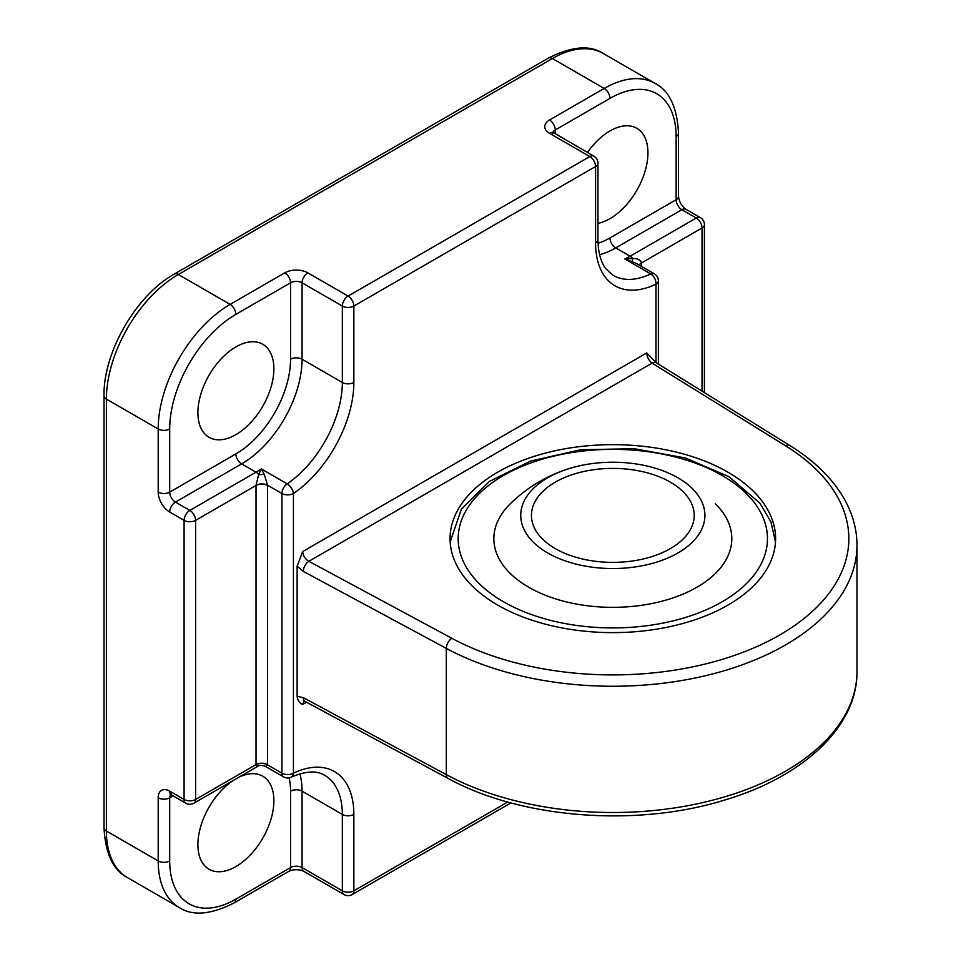 <?xml version="1.0" encoding="UTF-8"?>
<svg xmlns="http://www.w3.org/2000/svg" width="961" height="961" viewBox="0 0 961 961"><rect width="100%" height="100%" fill="white"/><g stroke="black" fill="none" stroke-linecap="round" stroke-linejoin="round"><path stroke-width="1.44" d="M715.332 503.756A118.984 68.699 180 0 1 662.309 601.118A118.984 68.699 180 0 1 524.442 584.636A118.984 68.699 180 0 1 510.327 503.756A146.492 146.492 0 0 1 568.251 468.872A92.076 53.155 180 0 1 657.408 468.872A92.076 53.155 180 0 1 661.132 560.635A92.076 53.155 180 0 1 534.436 543.265A92.076 53.155 180 0 1 564.527 470.121A92.076 53.155 180 0 1 568.251 468.872M570.137 475.383A81.385 46.993 180 0 1 652.507 474.362A81.385 46.993 180 0 1 694.214 515.384A81.385 46.993 180 0 1 655.522 555.386A81.385 46.993 180 0 1 573.152 556.407A81.385 46.993 180 0 1 531.445 515.384A81.385 46.993 180 0 1 570.137 475.383M727.921 472.187A162.769 93.974 0 0 0 550.533 451.814A162.769 93.974 0 0 0 450.06 538.64A162.769 93.974 0 0 0 497.726 605.094A162.769 93.974 0 0 0 675.115 625.467A162.769 93.974 0 0 0 775.599 538.64A162.769 93.974 0 0 0 727.921 472.187M233.391 780.392A53.72 31.016 120 0 0 200.332 827.805A53.72 31.016 120 0 0 209.03 869.249A53.72 31.016 120 0 0 235.877 866.582A53.72 31.016 120 0 0 270.978 819.252A53.72 31.016 120 0 0 262.737 776.2A53.72 31.016 120 0 0 238.364 777.521M235.877 434.648A53.72 31.016 120 0 0 270.978 387.307A53.72 31.016 120 0 0 262.737 344.266A53.72 31.016 120 0 0 235.877 346.921A53.72 31.016 120 0 0 200.789 394.262A53.72 31.016 120 0 0 209.03 437.303A53.72 31.016 120 0 0 235.877 434.648M597.946 223.36A53.72 31.016 120 0 0 609.947 218.676A53.72 31.016 120 0 0 645.047 171.346A53.72 31.016 120 0 0 636.807 128.293A53.72 31.016 120 0 0 609.947 130.96A53.72 31.016 120 0 0 587.471 152.439M304.012 700.953L302.691 704.413C299.496 703.248 297.646 700.521 297.129 696.245L297.129 566.149L302.691 551.566C303.087 555.77 305.142 559.014 308.853 561.308A8.144 4.529 118.3 0 0 303.304 571.387L297.129 566.149M646.729 352.939L656.363 362.862L789.726 445.436A8.144 4.865 -58.2 0 0 785.437 445.712L652.087 363.138C648.855 360.579 647.065 357.18 646.729 352.939L302.691 551.566M256.022 485.329L258.677 474.458L261.284 468.896L264.203 474.181L267.53 485.185A8.144 4.601 -1.1 0 0 256.022 485.329A8.144 4.697 -120 0 1 256.022 485.473L195.6 520.369L195.6 799.468L256.022 764.584L256.022 485.473A8.144 4.697 0 0 1 267.53 485.473L267.53 764.584A16.277 9.394 60 0 1 267.53 764.872L265.596 766.506L283.603 776.896A8.144 8.144 0 0 0 291.171 777.197C311.628 768.38 320.746 772.968 324.65 775.299A85.457 49.335 120 0 1 342.344 814.423L302.066 791.155L302.066 867.579L342.344 890.835L342.344 814.423A8.144 4.697 180 0 0 353.852 814.423L353.852 890.835L507.708 802.015M265.596 766.494C261.909 765.1 259.206 765.1 257.464 766.494L256.022 764.728A8.144 4.697 -120 0 0 256.022 764.584A8.144 4.697 0 0 1 267.53 764.584M655.991 362.621L655.991 284.18A93.589 54.032 -60 0 1 595.568 242.929A8.144 4.697 180 0 0 597.946 239.613L598.367 247.482C599.472 256.635 601.994 263.746 605.91 268.804L613.262 275.411A85.457 49.335 120 0 0 650.729 273.945A8.144 4.697 -60 0 1 654.309 273.801L636.29 263.398L624.842 258.989L632.746 258.497C637.167 258.281 640.122 259.686 641.6 262.725A8.144 4.697 60 0 1 641.6 262.87L641.6 266.473M264.203 474.181A8.144 4.505 -3.5 0 1 258.677 474.458A8.144 4.697 60 0 0 256.022 472.187A85.457 49.335 120 0 0 261.284 468.896L287.171 483.839A85.457 49.335 120 0 0 342.344 382.478L342.344 306.054L302.066 282.798L302.066 359.222A85.457 49.335 -60 0 1 241.631 463.887L256.022 472.187L189.846 510.399A8.144 4.697 120 0 0 184.092 520.369L169.701 512.057A8.144 4.697 -60 0 1 175.455 502.086L189.846 510.399A8.144 4.697 60 0 1 195.6 520.369A8.144 4.697 180 0 1 184.092 520.369L184.092 799.468A8.144 4.697 120 0 0 185.773 803.192A8.144 8.144 0 0 0 193.906 803.192A8.144 4.697 60 0 0 195.6 799.468A8.144 4.697 180 0 1 184.092 799.468L169.701 791.155A16.277 9.394 -120 0 0 158.193 797.798L158.193 860.936L106.395 831.025A101.734 58.741 120 0 0 127.465 877.597L179.263 907.508A101.734 58.741 -60 0 1 158.193 860.936A8.144 4.697 180 0 0 169.701 860.936A93.589 54.032 120 0 0 235.877 899.148L290.558 867.579L290.558 791.155A77.312 44.638 120 0 0 289.165 777.857M595.568 242.929L595.568 166.505L353.852 306.054L353.852 382.478A93.589 54.032 -60 0 1 293.429 493.498L293.429 773.173A8.144 4.697 180 0 1 281.921 773.173L267.53 764.872A8.144 4.805 1.1 0 0 256.022 764.728M639.353 265.176A8.144 4.601 178.9 0 1 641.6 262.725M632.506 261.548A8.144 1.357 109.1 0 1 632.746 258.497A8.144 4.697 60 0 0 630.092 256.227L615.701 247.914A85.457 49.335 -60 0 1 599.592 254.689M304.493 700.617L303.664 700.893L304.985 701.374A8.144 4.529 -61.7 0 1 303.304 697.65L446.312 774.638L446.312 648.387L303.304 571.387M785.437 445.712A236.022 136.27 0 0 1 779.719 634.993A236.022 136.27 0 0 1 451.862 638.296L308.853 561.308L652.087 363.138A8.144 4.865 -58.2 0 1 656.363 362.862M472.199 575.771A154.637 89.277 180 0 1 548.515 457.448A154.637 89.277 180 0 1 753.46 501.51A154.637 89.277 180 0 1 677.145 619.833A154.637 89.277 180 0 1 472.199 575.771M169.701 512.057A16.277 9.394 -120 0 1 158.193 492.128L158.193 428.99L106.395 399.091L106.395 831.025A8.144 4.697 180 0 1 104.016 827.709C105.386 853.74 113.206 870.378 127.465 877.597M235.877 453.916A8.144 4.697 -120 0 0 241.631 463.887L175.455 502.086A8.144 4.697 -120 0 1 169.701 492.128L235.877 453.916A77.312 44.638 120 0 0 290.558 359.222L290.558 282.798L235.877 314.367A93.589 54.032 120 0 0 169.701 428.99L169.701 492.128A8.144 4.697 0 0 1 158.193 492.128M299.88 773.821A85.457 49.335 -60 0 1 302.066 791.155A8.144 4.697 0 0 0 290.558 791.155M291.171 777.197A8.144 5.093 64.5 0 0 293.429 773.173A93.589 54.032 -60 0 1 353.852 814.423M306.523 702.203L302.691 704.413M290.558 359.222A8.144 4.697 180 0 1 302.066 359.222L342.344 382.478A8.144 4.697 0 0 0 353.852 382.478M169.701 428.99A8.144 4.697 0 0 1 158.193 428.99A101.734 58.741 -60 0 1 230.123 304.397L284.792 272.828A16.277 9.394 0 0 1 307.82 272.828L348.098 296.096L589.814 156.547L549.524 133.291A16.277 9.394 0 0 1 549.524 119.993L604.193 88.436L552.407 58.525L178.338 274.498A101.734 58.741 120 0 0 106.395 399.091A8.144 4.697 180 0 1 104.016 395.764L104.016 827.709M598.03 243.313A77.312 44.638 120 0 0 609.947 237.944L676.136 199.744L676.136 136.606A93.589 54.032 120 0 0 609.947 98.394A8.144 4.697 60 0 0 604.193 88.436A101.734 58.741 -60 0 1 655.066 83.391L603.268 53.492A101.734 58.741 120 0 0 552.407 58.525A8.144 4.697 -120 0 0 548.335 58.128C571.567 46.296 589.874 44.747 603.268 53.492M235.877 314.367A8.144 4.697 60 0 0 230.123 304.397L178.338 274.498A8.144 4.697 -120 0 0 174.265 274.089C136.234 295.123 103.211 352.315 104.016 395.764M609.947 98.394L555.278 129.963L555.278 133.855M658.369 364.111L658.369 280.852A8.144 4.697 180 0 1 655.991 284.18A8.144 5.093 64.5 0 0 650.729 273.945L624.842 258.989A85.457 49.335 120 0 0 630.092 256.227L696.269 218.015L681.89 209.702L615.701 247.914A8.144 4.697 -120 0 1 609.947 237.944M173.076 795.852L169.701 797.798L169.701 860.936M297.129 696.245L303.304 697.65M856.984 671.547C857.596 726.252 803.624 776.752 724.642 800.057C636.554 827.529 520.754 818.568 448.006 778.374A8.144 4.529 -61.7 0 1 446.312 774.638A244.154 140.967 0 0 0 710.191 800.813A244.154 140.967 0 0 0 856.984 671.547L856.984 545.283A244.154 140.967 180 0 1 710.191 674.562A244.154 140.967 180 0 1 446.312 648.387A8.144 4.529 118.3 0 1 451.862 638.296M702.035 391.139L702.035 227.985L641.6 262.87A8.144 4.697 180 0 0 639.401 265.2M283.603 776.896A8.144 4.697 120 0 1 281.921 773.173L281.921 493.498L267.53 485.185A16.277 9.394 60 0 1 267.53 485.473M185.773 803.192L171.382 794.879A8.144 4.697 -60 0 1 169.701 791.155M170.758 794.567A8.144 4.697 -120 0 0 169.701 797.798A8.144 4.697 180 0 1 158.193 797.798M287.171 483.839A8.144 4.697 120 0 0 281.921 493.498A8.144 4.697 180 0 0 293.429 493.498A8.144 4.276 55.9 0 0 287.171 483.839M284.792 272.828A8.144 4.697 60 0 1 290.558 282.798A8.144 4.697 180 0 1 302.066 282.798A8.144 4.697 120 0 1 307.82 272.828M235.877 899.148A8.144 4.697 60 0 1 234.196 902.872C210.795 914.704 192.476 916.253 179.263 907.508M342.344 306.054A8.144 4.697 0 0 0 353.852 306.054A8.144 4.697 60 0 0 348.098 296.096A8.144 4.697 120 0 0 342.344 306.054M288.865 871.303C293.826 869.176 298.787 869.176 303.748 871.303A8.144 4.697 120 0 1 302.066 867.579A8.144 4.697 0 0 0 290.558 867.579A8.144 4.697 60 0 1 288.865 871.303L234.196 902.872M593.874 156.138A8.144 4.697 -60 0 0 589.814 156.547A8.144 4.697 60 0 1 595.568 166.505A8.144 4.697 180 0 0 597.946 163.19A8.144 8.144 0 0 0 593.874 156.138L552.611 132.137L552.899 133.291M344.038 894.559A8.144 8.144 0 0 0 352.17 894.559A8.144 4.697 60 0 0 353.852 890.835A8.144 4.697 180 0 1 342.344 890.835A8.144 4.697 120 0 0 344.038 894.559L303.748 871.303M549.524 133.291A8.144 4.697 -60 0 1 553.596 132.882M549.524 119.993A8.144 4.697 60 0 1 555.278 129.963A8.144 4.697 0 0 0 553.007 132.498M655.066 83.391C669.324 90.622 677.145 107.248 678.514 133.291A8.144 4.697 180 0 1 676.136 136.606M678.514 133.291L678.514 196.416A8.144 4.697 180 0 1 676.136 199.744A8.144 4.697 -120 0 0 681.89 209.702A8.144 4.697 120 0 1 685.962 209.306L700.341 217.606A8.144 4.697 120 0 0 696.269 218.015A8.144 4.697 60 0 1 702.035 227.985A8.144 4.697 180 0 0 704.413 224.658A8.144 8.144 0 0 0 700.341 217.606M775.503 541.884L770.926 521.847L759.839 503.108L728.87 476.668L685.457 457.977L634.2 448.703L580.612 449.772L530.52 461.076L489.317 481.497L461.364 509.27L450.156 541.884M171.382 794.879L170.241 794.399L171.382 794.074M257.464 766.494L193.906 803.192M597.946 239.613L597.946 163.19M510.94 802.891L352.17 894.559M658.369 280.852A8.144 8.144 0 0 0 654.309 273.801M678.514 196.416C679.151 201.774 681.637 206.074 685.962 209.306M704.413 392.617L704.413 224.658M548.335 58.128L174.265 274.089M304.985 701.374L448.006 778.374M856.984 545.283C856.948 530.28 853.188 515.721 845.704 501.594C834.136 480.128 815.481 461.4 789.726 445.436"/></g></svg>
